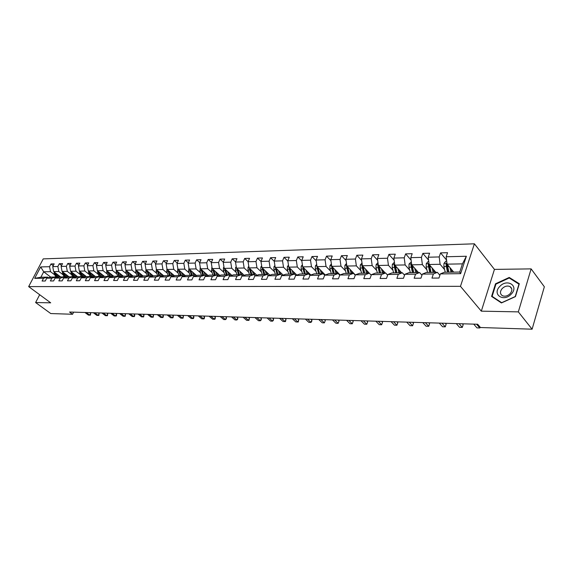 <?xml version="1.0" encoding="UTF-8"?>
<svg xmlns="http://www.w3.org/2000/svg" width="573" height="573" viewBox="0 0 573 573"><rect width="100%" height="100%" fill="white"/><g stroke="black" fill="none" stroke-linecap="round" stroke-linejoin="round"><path stroke-width="0.86" d="M474.401 243.804L43.233 258.881L28.65 286.6L460.47 286.335L474.401 243.804L494.442 269.396L481.32 311.16L518.336 311.877L531.121 268.88L494.442 269.396M531.121 268.88L544.35 286.779L532.102 329.196L518.336 311.877M50.718 277.117L43.706 271.795L40.876 277.21L47.674 277.124L43.534 278.242L42.08 281.035L45.253 281.006L46.707 278.206L51.835 278.149L50.374 280.971L53.611 280.942L55.072 278.12L60.308 278.063L58.84 280.906L62.149 280.885L63.61 278.02L68.953 277.962L67.485 280.842L70.866 280.813L72.327 277.926L77.785 277.869L76.316 280.777L79.762 280.749L81.237 277.833L86.81 277.769L85.334 280.706L88.858 280.677L90.333 277.733L96.028 277.669L94.552 280.641L98.148 280.612L99.623 277.626L105.446 277.561L103.964 280.569L107.645 280.541L109.128 277.525L115.073 277.461L113.59 280.498L117.35 280.469L118.833 277.418L124.921 277.353L123.431 280.419L127.278 280.39L128.767 277.311L134.984 277.239L133.502 280.347L137.434 280.319L138.924 277.196L145.284 277.131L143.794 280.269L147.82 280.24L149.309 277.081L155.82 277.01L154.33 280.19L158.449 280.154L159.939 276.967L166.607 276.895L165.117 280.111L169.329 280.075L170.826 276.845L177.644 276.773L176.155 280.025L180.466 279.989L181.963 276.723L188.954 276.652L187.457 279.939L191.876 279.903L193.373 276.601L200.536 276.523L199.039 279.853L203.565 279.817L205.062 276.473L212.397 276.394L210.907 279.76L215.548 279.731L217.038 276.344L224.559 276.258L223.069 279.674L227.825 279.638L229.322 276.207L237.029 276.122L235.532 279.581L240.416 279.545L241.906 276.071L249.814 275.985L248.324 279.481L253.33 279.445L254.82 275.928L262.935 275.842L261.446 279.38L266.581 279.345L268.071 275.785L276.394 275.692L274.911 279.28L280.183 279.244L281.672 275.634L290.217 275.541L288.735 279.18L294.15 279.137L295.632 275.484L304.406 275.384L302.931 279.072L308.496 279.03L309.972 275.327L318.989 275.226L317.514 278.965L323.229 278.922L324.705 275.162L333.973 275.061L332.505 278.85L338.378 278.807L339.846 274.997L349.38 274.89L347.918 278.736L353.956 278.686L355.418 274.825L365.223 274.718L363.769 278.614L369.986 278.571L371.433 274.653L381.518 274.539L380.078 278.492L386.474 278.442L387.914 274.467L398.299 274.36L396.867 278.363L403.449 278.313L404.882 274.281L415.575 274.166L414.15 278.234L420.94 278.184L422.358 274.095L433.374 273.973L431.963 278.106L438.961 278.048L440.365 273.894L460.62 273.672L466.358 256.26L462.44 263.867L447.076 264.153L453.73 272.139M43.534 278.242L34.681 278.342L40.676 266.925L49.55 266.703L50.983 263.952L53.225 265.679M466.358 256.26L446.166 256.761L447.549 252.693L440.58 252.886L439.197 256.94L428.217 257.213L429.607 253.202L422.845 253.395L421.449 257.384L410.791 257.649L412.195 253.696L405.627 253.882L404.223 257.814L393.866 258.072L395.277 254.176L388.902 254.355L387.484 258.237L377.421 258.487L378.846 254.641L372.651 254.82L371.218 258.645L361.441 258.889L362.874 255.092L356.843 255.264L355.41 259.039L345.899 259.275L347.338 255.537L341.479 255.701L340.033 259.426L330.779 259.655L332.225 255.966L326.524 256.131L325.077 259.798L316.074 260.027L317.521 256.382L311.97 256.539L310.516 260.163L301.749 260.386L303.21 256.79L297.802 256.94L296.341 260.522L287.804 260.736L289.265 257.184L284 257.334L282.539 260.865L274.216 261.073L275.685 257.571L270.549 257.721L269.088 261.202L260.98 261.403L262.448 257.95L257.449 258.086L255.981 261.532L248.073 261.732L249.542 258.316L244.671 258.452L243.196 261.854L235.496 262.047L236.964 258.674L232.208 258.81L230.733 262.162L223.219 262.355L224.688 259.017L220.046 259.154L218.578 262.47L211.244 262.656L212.712 259.361L208.185 259.49L206.71 262.763L199.554 262.943L201.023 259.691L196.603 259.82L195.128 263.057L188.137 263.229L189.613 260.013L185.294 260.142L183.826 263.336L176.993 263.508L178.468 260.335L174.249 260.45L172.781 263.616L166.106 263.781L167.581 260.643L163.455 260.758L161.987 263.888L155.469 264.053L156.938 260.944L152.912 261.059L151.444 264.153L145.076 264.311L146.538 261.238L142.605 261.352L141.137 264.411L134.906 264.568L136.374 261.532L132.521 261.639L131.059 264.662L124.971 264.812L126.432 261.811L122.665 261.918L121.204 264.912L115.245 265.055L116.706 262.09L113.024 262.19L111.563 265.149L105.74 265.299L107.194 262.355L103.591 262.463L102.13 265.385L96.429 265.528L97.883 262.62L94.352 262.721L92.905 265.621L87.318 265.757L88.772 262.878L85.313 262.978L83.866 265.843L78.401 265.979L79.848 263.136L76.467 263.229L75.02 266.065L69.662 266.201L71.109 263.379L67.793 263.473L66.353 266.287L61.11 266.416L62.55 263.623L59.306 263.716L57.866 266.495L52.73 266.624L54.163 263.867L50.983 263.952M532.102 329.196L480.475 327.52L477.667 324.246L69.555 312.027L72.57 314.262L73.63 312.149M46.707 278.206L50.847 277.081L55.982 277.024L56.799 277.647M60.681 276.967L53.69 271.609L58.826 271.509L63.087 274.789M55.982 277.024L51.835 278.149M52.73 266.624L53.69 271.609M57.866 266.495L58.826 271.509M55.072 278.12L59.227 276.981L64.463 276.917L65.301 277.561M69.082 276.859L62.07 271.444L67.313 271.351L71.596 274.668M64.463 276.917L60.308 278.063M61.11 266.416L62.07 271.444M66.353 266.287L67.313 271.351M63.61 278.02L67.772 276.874L73.122 276.809L73.974 277.468M77.656 276.759L70.629 271.287L75.98 271.187L80.277 274.546M73.122 276.809L68.953 277.962M69.662 266.201L70.629 271.287M75.02 266.065L75.98 271.187M72.327 277.926L76.503 276.766L81.968 276.702L82.834 277.382M86.408 276.652L79.368 271.122L84.833 271.015L89.144 274.417M81.968 276.702L77.785 277.869M78.401 265.979L79.368 271.122M83.866 265.843L84.833 271.015M81.237 277.833L85.42 276.659L91 276.594L91.888 277.289M95.347 276.537L88.285 270.95L93.872 270.843L98.198 274.288M91 276.594L86.81 277.769M87.318 265.757L88.285 270.95M92.905 265.621L93.872 270.843M90.333 277.733L94.524 276.551L100.225 276.48L101.135 277.203M104.472 276.43L97.396 270.778L103.104 270.671L107.452 274.159M100.225 276.48L96.028 277.669M96.429 265.528L97.396 270.778M102.13 265.385L103.104 270.671M99.623 277.626L103.828 276.437L109.651 276.365L110.582 277.11M113.791 276.315L106.707 270.599L112.537 270.492L116.899 274.03M109.651 276.365L105.446 277.561M105.74 265.299L106.707 270.599M111.563 265.149L112.537 270.492M109.128 277.525L113.332 276.315L119.291 276.243L120.237 277.01M123.317 276.193L116.219 270.42L122.178 270.306L126.561 273.894M119.291 276.243L115.073 277.461M115.245 265.055L116.219 270.42M121.204 264.912L122.178 270.306M118.833 277.418L123.052 276.2L129.14 276.122L130.114 276.917M133.051 276.079L125.945 270.234L132.034 270.119L136.431 273.751M129.14 276.122L124.921 277.353M124.971 264.812L125.945 270.234M131.059 264.662L132.034 270.119M128.767 277.311L132.986 276.079L139.218 276L140.206 276.816M143.042 275.985L135.887 270.048L142.111 269.933L146.523 273.615M138.007 271.81L139.218 276.007L134.984 277.239M134.906 264.568L135.887 270.048M141.137 264.411L142.111 269.933M138.924 277.196L143.15 275.95L149.517 275.871L150.534 276.723M153.27 275.907L146.051 269.854L152.418 269.733L156.844 273.464M149.517 275.871L145.284 277.131M145.076 264.311L146.051 269.854M151.444 264.153L152.418 269.733M149.309 277.081L153.543 275.821L160.06 275.742L161.099 276.623M163.735 275.828L156.45 269.661L162.968 269.539L167.402 273.321M160.06 275.742L155.82 277.01M155.469 264.053L156.45 269.661M161.987 263.888L162.968 269.539M159.939 276.967L164.179 275.692L170.847 275.613L171.914 276.515M174.436 275.749L167.087 269.46L173.755 269.331L178.21 273.171M170.847 275.613L166.607 276.895M166.106 263.781L167.087 269.46M172.781 263.616L173.755 269.331M170.826 276.845L175.066 275.563L181.892 275.477L182.98 276.415M185.394 275.67L177.974 269.253L184.8 269.124L189.269 273.02M181.892 275.477L177.644 276.773M176.993 263.508L177.974 269.253M183.826 263.336L184.8 269.124M181.963 276.723L186.211 275.42L193.201 275.334L194.311 276.308M196.603 275.599L189.119 269.038L196.109 268.909L200.586 272.863M193.201 275.334L188.954 276.652M188.137 263.229L189.119 269.038M195.128 263.057L196.109 268.909M193.373 276.601L197.621 275.284L204.783 275.198L205.922 276.2M208.085 275.52L200.529 268.823L207.691 268.687L212.182 272.698M204.783 275.198L200.536 276.523M199.554 262.943L200.529 268.823M206.71 262.763L207.691 268.687M205.062 276.473L209.31 275.14L216.644 275.047L217.812 276.093M219.846 275.448L212.218 268.601L219.552 268.465L224.057 272.54M216.644 275.047L212.397 276.394M211.244 262.656L212.218 268.601M218.578 262.47L219.552 268.465M217.038 276.344L221.285 274.99L228.806 274.897L230.002 275.985M231.893 275.377L224.193 268.379L231.714 268.236L236.226 272.376M228.806 274.897L224.559 276.258M223.219 262.355L224.193 268.379M230.733 262.162L231.714 268.236M229.322 276.207L233.562 274.839L241.269 274.746L242.501 275.878M244.241 275.305L236.47 268.143L244.177 267.999L248.696 272.204M241.269 274.746L237.029 276.122M235.496 262.047L236.47 268.143M243.196 261.854L244.177 267.999M241.906 276.071L246.146 274.689L254.047 274.589L255.314 275.763M256.897 275.241L249.054 267.906L256.955 267.756L261.481 272.032M254.047 274.589L249.814 275.985M248.073 261.732L249.054 267.906M255.981 261.532L256.955 267.756M254.82 275.928L259.053 274.531L267.161 274.431L268.458 275.656M269.876 275.176L261.954 267.663L270.062 267.505L274.596 271.853M267.161 274.431L262.935 275.842M260.98 261.403L261.954 267.663M269.088 261.202L270.062 267.505M268.071 275.785L272.297 274.367L280.612 274.266L281.945 275.541M283.191 275.112L275.19 267.412L283.506 267.254L288.054 271.674M280.612 274.266L276.394 275.692M274.216 261.073L275.19 267.412M282.539 260.865L283.506 267.254M281.672 275.634L285.884 274.202L294.422 274.095L295.79 275.427M296.857 275.054L288.771 267.154L297.308 266.989L301.864 271.487M294.422 274.095L290.217 275.541M287.804 260.736L288.771 267.154M296.341 260.522L297.308 266.989M295.632 275.484L299.837 274.03L308.603 273.923L310.007 275.312M310.874 275.004L302.716 266.889L311.483 266.724L316.038 271.301M308.603 273.923L304.406 275.384M301.749 260.386L302.716 266.889M310.516 260.163L311.483 266.724M309.972 275.327L314.162 273.851L323.172 273.744L324.669 275.255M325.278 274.961L317.034 266.617L326.037 266.445L330.592 271.108M323.172 273.744L318.989 275.226M316.074 260.027L317.034 266.617M325.077 259.798L326.037 266.445M324.705 275.162L328.873 273.672L338.134 273.557L339.76 275.226M340.068 274.918L331.738 266.338L340.992 266.166L345.548 270.914M338.134 273.557L333.973 275.061M330.779 259.655L331.738 266.338M340.033 259.426L340.992 266.166M339.846 274.997L344.001 273.486L353.52 273.371L355.274 275.205M355.36 274.983L346.851 266.051L356.363 265.872L360.918 270.714M353.52 273.371L349.38 274.89M345.899 259.275L346.851 266.051M355.41 259.039L356.363 265.872M355.418 274.825L359.55 273.292L369.341 273.171L371.232 275.198M369.313 273.171L362.387 265.757L372.164 265.571L376.719 270.506M369.341 273.171L365.223 274.718M361.441 258.889L362.387 265.757M371.218 258.645L372.164 265.571M371.433 274.653L375.544 273.099L385.615 272.977L387.649 275.198M385.249 272.977L378.359 265.457L388.422 265.263L392.971 270.298M385.615 272.977L381.518 274.539M377.421 258.487L378.359 265.457M387.484 258.237L388.422 265.263M387.914 274.467L391.996 272.898L402.361 272.769L404.552 275.219M401.637 272.777L394.797 265.141L405.147 264.948L409.695 270.091M402.361 272.769L398.299 274.36M393.866 258.072L394.797 265.141M404.223 257.814L405.147 264.948M404.882 274.281L408.936 272.691L419.608 272.555L421.957 275.248M418.498 272.569L411.715 264.826L422.373 264.626L426.906 269.876M419.608 272.555L415.575 274.166M410.791 257.649L411.715 264.826M421.449 257.384L422.373 264.626M422.358 274.095L426.376 272.476L437.371 272.34L439.892 275.291M435.852 272.354L429.134 264.497L440.107 264.289L444.634 269.654M437.371 272.34L433.374 273.973M428.217 257.213L429.134 264.497M439.197 256.94L440.107 264.289M440.365 273.894L444.347 272.254L459.739 272.06L460.62 273.672M446.166 256.761L447.076 264.153M39.673 294.715L35.612 302.537L50.768 313.553L72.57 314.262M35.612 302.537L50.703 302.831L28.65 286.6M481.32 311.16L460.47 286.335M459.739 272.06L462.44 263.867M47.674 277.124L48.469 277.726M54.75 274.911L50.51 271.666L43.706 271.795L40.676 266.925M40.876 277.21L34.681 278.342M49.55 266.703L50.51 271.666M440.58 252.886L446.575 260.106M422.845 253.395L428.583 260.128M405.627 253.882L411.113 260.171M388.902 254.355L394.152 260.242M372.651 254.82L377.671 260.328M356.843 255.264L361.656 260.436M341.479 255.701L346.078 260.557M326.524 256.131L330.929 260.686M311.97 256.539L316.189 260.83M297.802 256.94L301.842 260.98M284 257.334L287.868 261.138M270.549 257.721L274.252 261.302M257.449 258.086L260.994 261.474M244.671 258.452L248.095 261.682M232.208 258.81L235.553 261.911M220.046 259.154L223.312 262.14M208.185 259.49L211.373 262.37M196.603 259.82L199.712 262.592M185.294 260.142L188.331 262.814M174.249 260.45L177.215 263.036M163.455 260.758L166.356 263.258M152.912 261.059L155.741 263.473M142.605 261.352L145.37 263.687M132.521 261.639L135.228 263.895M122.665 261.918L125.315 264.11M113.024 262.19L115.617 264.311M103.591 262.463L106.127 264.518M94.352 262.721L96.837 264.719M85.313 262.978L87.741 264.912M76.467 263.229L78.845 265.113M67.793 263.473L70.128 265.299M59.306 263.716L61.583 265.492M509.239 277.447L495.516 283.793L491.584 296.427L501.432 302.945L515.449 296.606L519.317 283.735L509.239 277.447L510.049 278.492M495.889 284.265L495.516 283.793M476.578 324.211L479.809 327.971L476.972 327.878L473.728 324.125M480.174 327.162L479.809 327.971L480.095 327.068M446.696 261.102L445.887 261.123L443.982 263.365L443.889 266.624L445.264 272.239M449.941 267.591L451.051 272.168M451.352 269.289L452.061 272.161M448.466 272.204L446.833 265.278L445.966 264.239L447.456 272.211M448.845 272.196L447.327 264.461M446.99 263.494L445.966 264.239M499.699 286.557C491.763 294.529 503.803 302.515 511.324 294.028C519.324 285.841 506.99 278.156 499.699 286.557M502.177 288.556C499.857 291.521 499.9 293.885 502.313 295.661C504.942 296.742 507.549 296.083 510.128 293.677C512.448 290.704 512.405 288.334 510.006 286.572C507.356 285.483 504.749 286.142 502.177 288.556M518.988 284.079L515.242 296.542L501.669 302.687L492.121 296.37L495.932 284.129L509.232 277.977L519.152 284.287M492.844 297.265L492.121 296.37M459.03 323.688L462.296 327.398L459.539 327.305L456.258 323.602M462.361 323.788L463.163 324.705L462.296 327.398L463.163 324.705M441.969 323.179L445.271 326.839L442.585 326.753L439.276 323.093M445.336 323.279L446.145 324.182L445.271 326.839L446.145 324.182M428.754 261.489L428.138 261.503L426.255 263.709L426.162 266.925L427.558 272.462M432.056 267.92L433.174 272.39M433.489 269.589L434.191 272.376M430.703 272.419L429.048 265.593L428.181 264.576L429.686 272.433M431.032 272.419L429.492 264.912M429.048 263.824L428.181 264.576M411.335 261.861L409.05 264.046L408.95 267.219L410.354 272.669M414.694 268.228L415.812 272.605M416.141 269.876L416.843 272.59M413.455 272.633L411.786 265.908L410.905 264.905L412.424 272.648M413.735 272.626L412.166 265.342M411.629 264.167L410.905 264.905M425.381 322.678L428.711 326.295L426.097 326.209L422.759 322.599M428.776 322.778L429.592 323.673L428.711 326.295L429.592 323.673M409.237 322.198L412.603 325.765L410.06 325.679L406.694 322.119M412.66 322.298L413.491 323.179L412.603 325.765L413.491 323.179M393.536 321.725L396.917 325.249L394.446 325.163L391.058 321.654M396.982 321.825L397.812 322.699L396.917 325.249L397.812 322.699M394.41 262.226L392.326 264.375L392.233 267.498L393.651 272.877M397.834 268.529L398.951 272.812M399.288 270.155L399.983 272.798M396.695 272.841L395.012 266.209L394.124 265.22L395.656 272.848M396.931 272.834L395.349 265.757M394.718 264.525L394.124 265.22M377.972 262.577L376.081 264.697L375.981 267.777L377.406 273.077M381.446 268.823L382.563 273.013M382.907 270.42L383.602 272.999M380.408 273.035L378.71 266.502L377.822 265.528L379.362 273.049M380.601 273.035L378.997 266.151M378.287 264.891L377.822 265.528M362.007 262.986L360.281 265.005L360.181 268.042L361.62 273.271M365.51 269.102L366.634 273.206M366.985 270.685L367.68 273.192M364.564 273.235L362.867 266.789L361.964 265.829L363.518 273.242M364.722 273.228L363.11 266.531M362.315 265.263L361.964 265.829M378.244 321.267L381.647 324.748L379.24 324.669L375.831 321.195M381.711 321.374L382.549 322.227L381.647 324.748L382.549 322.227M346.486 263.465L344.917 265.306L344.817 268.3L346.257 273.457M350.017 269.374L351.134 273.4M351.5 270.929L352.187 273.385M349.165 273.421L347.446 267.068L346.543 266.116L348.105 273.436M349.279 273.421L347.653 266.896M346.794 265.643L346.543 266.116M363.346 320.823L366.777 324.254L364.428 324.182L360.997 320.751M366.842 320.923L367.68 321.775L366.777 324.254L367.68 321.775M331.395 263.924L329.962 265.6L329.862 268.558L331.316 273.643M334.94 269.639L336.057 273.579M336.43 271.172L337.117 273.572M334.174 273.608L332.447 267.333L331.545 266.402L333.114 273.622M334.252 273.608L332.619 267.247M331.695 266.044L331.545 266.402M348.842 320.386L352.288 323.781L349.996 323.702L346.55 320.321M352.345 320.493L353.197 321.331L352.288 323.781L353.197 321.331M316.704 264.368L315.408 265.886L315.308 268.801L316.769 273.822M320.271 269.89L321.389 273.765M321.768 271.409L322.449 273.751M319.584 273.787L317.85 267.598L316.941 266.674L318.516 273.801M319.627 273.787L317.994 267.591M334.704 319.963L338.163 323.315L335.928 323.244L332.469 319.899M338.22 320.071L339.073 320.894L338.163 323.315L339.073 320.894M302.408 264.798L301.233 266.166L301.14 269.045L302.601 273.994M305.982 270.141L307.099 273.937M307.486 271.631L308.167 273.923M304.815 268.981L303.926 268.995L305.388 273.958L303.64 267.856L302.723 266.946L304.306 273.973M303.926 268.995L303.747 267.913M320.916 319.555L324.39 322.864L322.212 322.792L318.738 319.483M324.454 319.655L325.306 320.472L324.39 322.864L325.306 320.472M288.477 265.213L287.431 266.438L287.331 269.274L288.799 274.166M292.072 270.377L293.183 274.109M293.577 271.853L294.25 274.095M288.871 267.247L290.461 274.145M289.981 268.959L289.795 268.15M291.514 274.13L289.874 268.228M307.472 319.147L310.96 322.42L308.84 322.348L305.352 319.082M311.024 319.254L311.877 320.063L310.96 322.42L311.733 321.467L311.877 320.063M274.911 265.607L273.98 266.703L273.88 269.503L275.355 274.331M278.514 270.614L279.624 274.274M280.025 272.06L280.741 274.381M275.362 267.577L276.974 274.309M276.401 268.916L276.315 268.486M277.998 274.295L276.358 268.536M294.357 318.753L297.853 321.99L295.783 321.919L292.287 318.695M297.917 318.86L298.777 319.662L297.853 321.99L298.282 321.983L298.777 319.662M261.696 265.994L260.873 266.961L260.772 269.725L262.248 274.488M265.299 270.836L266.409 274.438M266.81 272.268L267.677 274.911M262.205 267.899L263.824 274.467M264.826 274.46L263.186 268.83M281.565 318.373L285.067 321.568L283.048 321.503L279.538 318.316M285.132 318.481L285.991 319.268L285.067 321.568L285.512 321.56L285.991 319.268M248.811 266.366L248.088 267.211L247.987 269.94L249.463 274.646M252.421 271.05L253.524 274.596M253.932 272.469L254.964 275.441M249.37 268.207L251.003 274.625M251.977 274.617L250.344 269.109M269.074 318.001L272.583 321.159L270.614 321.095L267.097 317.943M272.648 318.108L273.507 318.889L272.583 321.159L273.414 320.243L273.507 318.889M236.241 266.724L235.618 267.455L235.517 270.155L237 274.796M239.858 271.265L240.961 274.754M241.376 272.662L242.544 275.864M236.857 268.501L238.497 274.782M239.45 274.768L237.816 269.389M256.876 317.635L260.393 320.758L258.466 320.694L254.949 317.578M260.457 317.743L261.324 318.509L260.393 320.758L261.238 319.856L261.324 318.509M223.986 267.075L223.456 267.691L223.355 270.363L224.831 274.947M227.603 271.473L228.699 274.904M229.121 272.855L230.239 275.914M224.652 268.787L226.299 274.933M227.23 274.918L225.597 269.654M244.965 317.277L248.489 320.364L246.605 320.307L243.081 317.22M248.553 317.385L249.42 318.144L248.489 320.364L248.976 320.364L249.42 318.144M212.024 267.412L211.487 270.563L212.963 275.097M215.641 271.674L216.773 275.169M217.16 273.035L218.234 275.964M212.741 269.066L214.395 275.076M215.298 275.069L213.679 269.912M233.326 316.926L236.857 319.985L235.016 319.92L231.492 316.876M236.921 317.034L237.788 317.793L236.857 319.985L237.731 319.104L237.788 317.793M200.349 267.734L199.891 270.757L201.374 275.233M203.967 271.867L205.177 275.541M205.485 273.214L206.516 276.014M201.109 269.339L202.77 275.219M203.659 275.205L202.04 270.162M221.959 316.59L225.49 319.612L223.692 319.548L220.161 316.532M225.554 316.697L226.421 317.442L225.49 319.612L226.378 318.738L226.421 317.442M188.954 268.057L188.574 270.95L190.057 275.377M192.564 272.06L193.853 275.914M194.082 273.393L195.071 276.071M189.756 269.604L191.418 275.355M192.284 275.348L190.673 270.406M210.843 316.253L214.374 319.247L212.619 319.19L209.088 316.203M214.438 316.36L215.305 317.098L214.374 319.247L214.904 319.24L215.276 318.387L215.305 317.098M177.823 268.357L177.523 271.136L178.998 275.513M181.433 272.247L182.808 276.265M182.952 273.557L183.897 276.136M178.669 269.854L180.337 275.491M181.175 275.484L179.578 270.642M199.977 315.931L203.508 318.889L201.789 318.832L198.258 315.881M203.573 316.038L204.439 316.769L203.508 318.889L204.052 318.882L204.425 318.036L204.439 316.769M166.951 268.658L166.722 271.323L168.197 275.642M170.553 272.426L171.972 276.501M172.072 273.722L172.982 276.193M167.839 270.105L169.501 275.627M170.324 275.62L168.734 270.871M189.348 315.616L192.886 318.538L191.203 318.481L187.672 315.565M192.943 315.723L193.817 316.439L192.886 318.538L193.438 318.538L193.81 317.7L193.817 316.439M156.322 268.945L156.164 271.502L157.647 275.771M159.924 272.598L161.307 276.558M161.443 273.887L162.317 276.25M157.253 270.341L158.914 275.756M159.724 275.749L158.141 271.093M178.955 315.3L182.486 318.194L180.846 318.144L177.315 315.25M182.551 315.408L183.417 316.124L182.486 318.194L183.052 318.194L183.417 316.124M145.936 269.231L145.85 271.674L147.325 275.899M149.532 272.769L150.885 276.616M151.05 274.044L151.888 276.315M146.903 270.571L148.565 275.885M149.352 275.878L147.784 271.308M168.784 315L172.315 317.857L170.704 317.807L167.18 314.949M172.38 315.107L173.247 315.809L172.315 317.857L172.888 317.857L173.261 317.041L173.247 315.809M135.794 269.554L135.758 271.846L137.233 276.021M139.368 272.941L140.7 276.673M140.886 274.195L141.696 276.379M136.789 270.8L138.451 276.007M158.836 314.699L162.36 317.535L160.784 317.485L157.26 314.649M162.424 314.806L163.291 315.508L162.36 317.535L162.94 317.535L163.312 316.726L163.291 315.508M125.881 269.876L125.888 272.01L127.364 276.143M129.434 273.106L130.737 276.73M130.945 274.345L131.733 276.444M126.898 271.022L128.553 276.129M130.572 276.308L129.383 276.322L127.758 271.724M149.087 314.405L152.611 317.213L151.071 317.163L147.548 314.362M152.676 314.513L153.543 315.207L152.611 317.213L153.206 317.213L153.543 315.207M116.183 270.198L116.233 272.175L117.709 276.265M119.714 273.264L120.989 276.795M121.225 274.488L121.977 276.508M119.743 276.609L118.067 271.924M117.221 271.23L118.869 276.25M139.554 314.119L143.071 316.898L141.56 316.848L138.043 314.076M143.135 314.226L144.002 314.914L143.071 316.898L143.673 316.898L144.002 314.914M106.693 270.528L106.786 272.333L108.254 276.379M110.202 273.421L111.456 276.859M111.714 274.632L112.437 276.573M110.324 276.902L108.591 272.118M107.753 271.444L109.393 276.365M130.207 313.839L133.724 316.59L132.248 316.54L128.732 313.796M133.788 313.947L134.655 314.627L133.724 316.59L134.333 316.59L134.705 315.809L134.655 314.627M97.424 270.8L99.007 276.494M100.898 273.572L102.123 276.917M102.402 274.775L103.104 276.637M101.106 277.182L99.315 272.304M98.484 271.645L100.125 276.48M121.061 313.567L124.57 316.289L123.123 316.246L119.614 313.524M124.635 313.675L125.494 314.348L124.57 316.289L125.186 316.296L125.494 314.348M88.364 271.015L89.954 276.601M91.787 273.722L92.991 276.981M93.284 274.911L93.965 276.709M92.002 277.26L90.233 272.49M89.409 271.838L91.064 276.644M112.093 313.302L115.603 315.995L114.177 315.952L110.675 313.259M115.66 313.402L116.52 314.068L115.603 315.995L116.219 315.995L116.591 315.229L116.52 314.068M79.497 271.222L81.087 276.716M82.863 273.865L84.045 277.046M84.36 275.04L85.019 276.773M80.528 272.032L82.204 276.888M83.078 277.311L81.337 272.669M103.312 313.037L106.807 315.709L105.418 315.659L101.915 312.994M106.872 313.144L107.731 313.803L106.807 315.709L107.438 315.709L107.731 313.803M70.808 271.423L72.406 276.823M74.125 274.009L75.285 277.11M75.622 275.169L76.259 276.838M71.826 272.218L73.588 277.174M74.34 277.368L72.635 272.848M94.695 312.779L98.191 315.422L96.83 315.379L93.335 312.736M98.255 312.887L99.115 313.538L98.191 315.422L98.828 315.429L99.115 313.538M62.299 271.623L63.897 276.924M65.566 274.145L66.712 277.167M67.055 275.298L67.671 276.902M63.309 272.404L65.121 277.425M65.78 277.425L64.104 273.02M86.258 312.529L89.746 315.143L88.407 315.1L84.919 312.486M89.803 312.629L90.663 313.281L89.746 315.143L90.384 315.15L90.663 313.281M53.962 271.817L55.56 277.024M57.178 274.281L58.303 277.232M58.668 275.427L59.27 276.981M54.958 272.583L56.82 277.64M57.393 277.482L55.746 273.185M446.961 263.251L444.025 263.308M446.08 266.588L443.889 266.624M449.06 266.538L447.47 266.56M429.019 263.601L426.305 263.652M428.296 266.889L426.162 266.925M431.14 266.839L429.643 266.868M411.6 263.945L409.093 263.995M411.02 267.183L408.95 267.219M413.735 267.133L412.331 267.161M394.682 264.275L392.376 264.325M394.245 267.462L392.233 267.498M396.838 267.419L395.513 267.441M378.244 264.604L376.124 264.64M377.936 267.741L375.981 267.777M380.415 267.698L379.176 267.72M362.272 264.912L360.324 264.955M362.086 268.006L360.181 268.042M364.449 267.971L363.289 267.992M346.737 265.22L344.96 265.256M346.665 268.271L344.817 268.3M348.928 268.236L347.84 268.25M331.624 265.521L330.005 265.55M331.667 268.522L329.862 268.558M333.823 268.486L332.806 268.508M316.912 265.808L315.451 265.836M317.062 268.773L315.308 268.801M319.125 268.737L318.173 268.751M302.594 266.094L301.276 266.116M302.845 269.016L301.14 269.045M288.656 266.366L287.474 266.388M288.993 269.246L287.331 269.274M290.883 269.217L290.045 269.231M275.069 266.631L274.023 266.653M275.506 269.475L273.88 269.503M277.303 269.446L276.53 269.46M261.832 266.896L260.908 266.911M262.348 269.697L260.772 269.725M264.074 269.668L263.351 269.682M248.933 267.147L248.13 267.161M249.527 269.919L247.987 269.94M251.175 269.89L250.501 269.897M236.348 267.398L235.661 267.412M237.021 270.127L235.517 270.155M238.59 270.105L237.974 270.112M224.079 267.634L223.491 267.648M224.824 270.334L223.355 270.363M226.321 270.313L225.748 270.32M212.096 267.87L211.623 267.885M212.912 270.535L211.487 270.563M214.345 270.513L213.822 270.52M200.414 268.1L200.027 268.114M201.288 270.735L199.891 270.757M202.656 270.714L202.176 270.721M189.942 270.929L188.574 270.95M191.246 270.907L190.802 270.914M182.586 275.677L182.135 275.685M178.855 271.115L177.523 271.136M180.101 271.093L179.7 271.101M171.707 275.814L171.091 275.821M168.025 271.301L166.722 271.323M169.214 271.28L168.849 271.287M161.07 275.942L160.304 275.95M157.439 271.48L156.164 271.502M150.678 276.064L149.761 276.079M147.089 271.652L145.85 271.674M140.514 276.186L139.461 276.2M136.976 271.824L135.758 271.846M127.077 271.989L125.888 272.01M120.846 276.422L119.678 276.437M117.401 272.154L116.233 272.175M111.334 276.537L110.188 276.551M107.925 272.318L106.786 272.333M102.023 276.652L100.898 276.666M98.656 272.476L97.539 272.49M92.905 276.759L91.809 276.773M89.581 272.626L88.493 272.648M83.98 276.866L82.906 276.881M80.7 272.777L79.626 272.798M75.235 276.974L74.182 276.988M71.997 272.927L70.945 272.941M66.676 277.074L65.644 277.088M63.467 273.07L62.443 273.085M56.634 277.196L56.218 277.203M58.281 277.182L57.271 277.189M55.115 273.214L54.113 273.228M511.746 288.806L510.006 286.572"/></g></svg>
